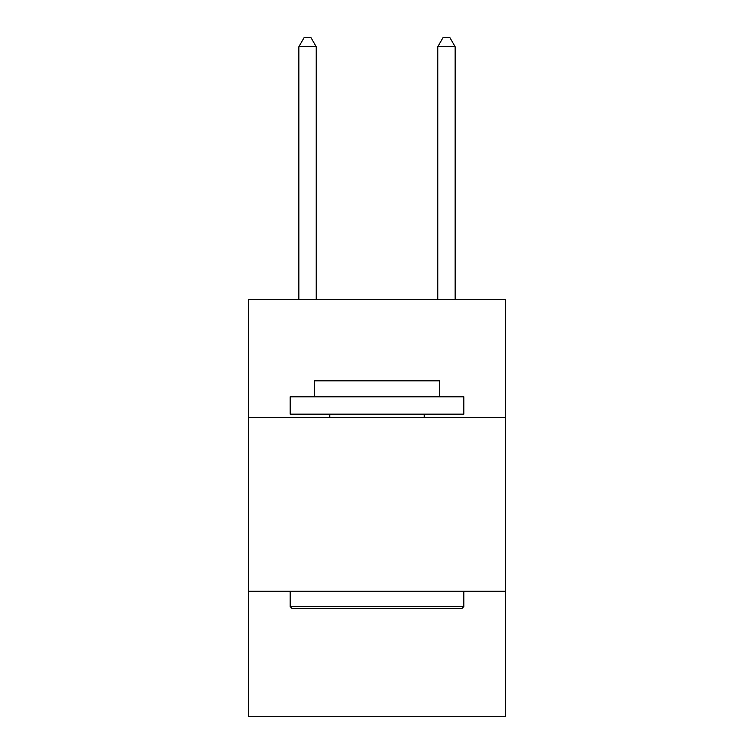 <?xml version="1.0" encoding="UTF-8"?>
<svg xmlns="http://www.w3.org/2000/svg" width="754" height="754" viewBox="0 0 754 754"><rect width="100%" height="100%" fill="white"/><g stroke="black" fill="none" stroke-linecap="round" stroke-linejoin="round"><path stroke-width="1.13" d="M505.5 417.631L505.5 299.555L248.5 299.555L248.5 417.631L505.5 417.631L505.5 716.3L248.5 716.3L248.5 417.631M505.5 591.277L248.5 591.277M292.26 608.638L290.177 606.555L463.823 606.555L461.74 608.638L292.26 608.638M463.823 396.793L463.823 414.163L290.177 414.163L290.177 396.793L463.823 396.793M314.484 396.793L314.484 380.817L439.516 380.817L439.516 396.793M463.823 591.277L463.823 606.555M290.177 591.277L290.177 606.555M424.229 414.163L424.229 417.631M329.771 414.163L329.771 417.631M316.228 299.555L316.228 46.729L298.857 46.729L298.857 299.555M298.857 46.729L304.069 37.7L311.016 37.7L316.228 46.729M455.143 299.555L455.143 46.729L437.772 46.729L437.772 299.555M437.772 46.729L442.984 37.7L449.931 37.7L455.143 46.729"/></g></svg>
